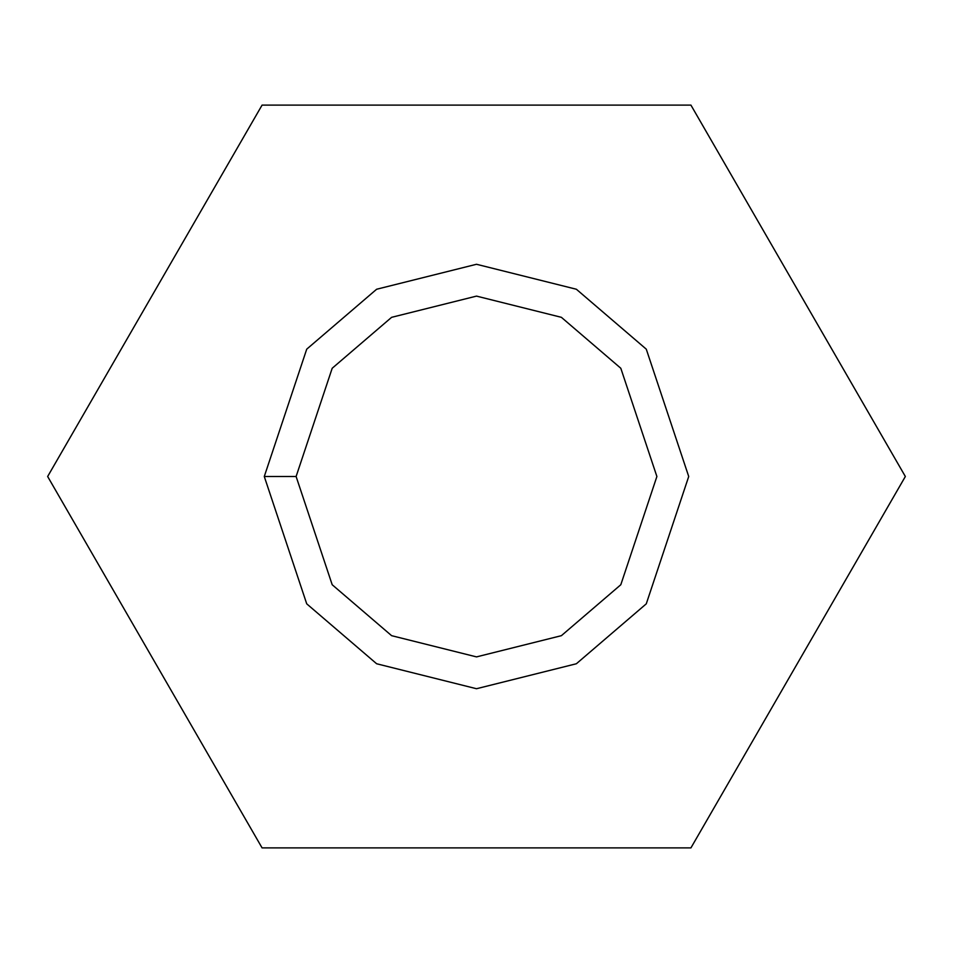 <?xml version="1.0" encoding="UTF-8"?>
<svg xmlns="http://www.w3.org/2000/svg" width="953" height="953" viewBox="0 0 953 953"><rect width="100%" height="100%" fill="white"/><g stroke="black" fill="none" stroke-linecap="round" stroke-linejoin="round"><path stroke-width="1.43" d="M262.075 105.104L690.925 105.104L905.35 476.5L690.925 847.896L262.075 847.896L47.65 476.5L262.075 105.104L47.65 476.5L262.075 847.896L690.925 847.896L905.35 476.5L690.925 105.104L262.075 105.104M264.279 476.5L306.723 349.167L376.626 289.247L476.5 264.279L576.374 289.247L646.277 349.167L688.721 476.5L646.277 603.833L576.374 663.753L476.5 688.721L376.626 663.753L306.723 603.833L264.279 476.5L306.723 603.833L376.626 663.753L476.5 688.721L576.374 663.753L646.277 603.833L688.721 476.5L646.277 349.167L576.374 289.247L476.5 264.279L376.626 289.247L306.723 349.167L264.279 476.5L296.109 476.5L332.192 584.737L391.612 635.675L476.5 656.891L561.388 635.675L620.808 584.737L656.891 476.5L620.808 368.263L561.388 317.325L476.5 296.109L391.612 317.325L332.192 368.263L296.109 476.5L332.192 368.263L391.612 317.325L476.5 296.109L561.388 317.325L620.808 368.263L656.891 476.5L620.808 584.737L561.388 635.675L476.5 656.891L391.612 635.675L332.192 584.737L296.109 476.5L264.279 476.5"/></g></svg>
